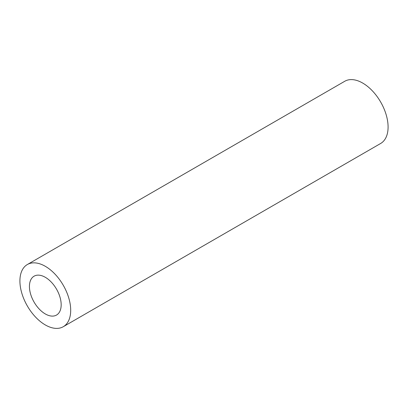 <?xml version="1.0" encoding="UTF-8"?>
<svg xmlns="http://www.w3.org/2000/svg" width="408" height="408" viewBox="0 0 408 408"><rect width="100%" height="100%" fill="white"/><g stroke="black" fill="none" stroke-linecap="round" stroke-linejoin="round"><path stroke-width="0.61" d="M45.303 277.297A22.445 12.959 -120 0 0 34.083 276.185A22.445 12.959 -120 0 0 30.641 294.168A22.445 12.959 -120 0 0 45.303 313.946A22.445 12.959 -120 0 0 56.523 315.058A22.445 12.959 -120 0 0 59.966 297.075A22.445 12.959 -120 0 0 45.303 277.297M45.303 324.941A35.909 20.732 -120 0 0 63.255 326.721A35.909 20.732 -120 0 0 68.763 297.947A35.909 20.732 -120 0 0 45.303 266.302A35.909 20.732 -120 0 0 27.351 264.527A35.909 20.732 -120 0 0 21.843 293.301A35.909 20.732 -120 0 0 45.303 324.941M63.255 326.721L380.649 143.473A35.909 20.732 -120 0 0 386.157 114.699A35.909 20.732 -120 0 0 362.697 83.059A35.909 20.732 -120 0 0 344.745 81.279L27.351 264.527"/></g></svg>
